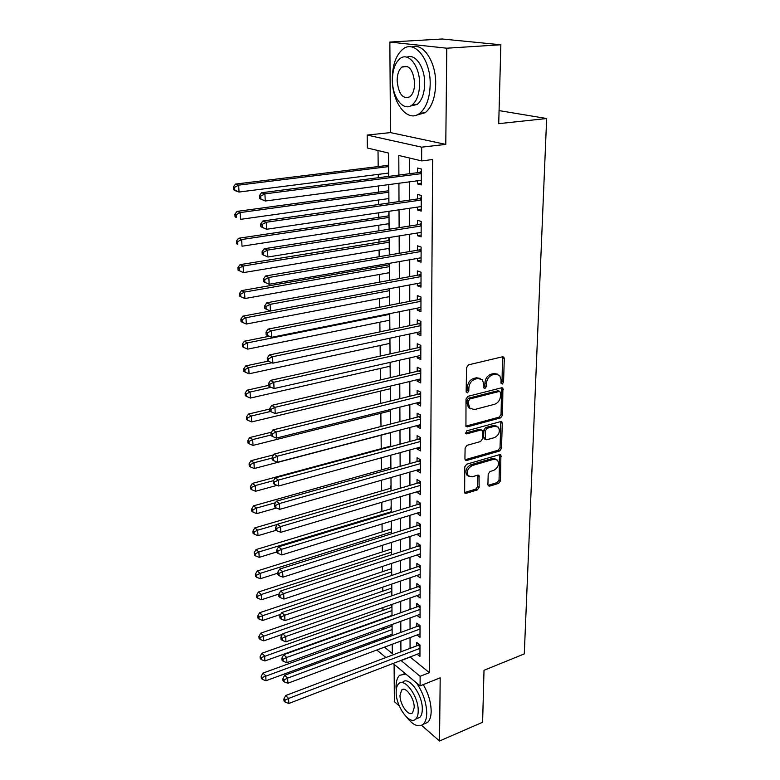<?xml version="1.0" encoding="UTF-8"?>
<svg xmlns="http://www.w3.org/2000/svg" width="780" height="780" viewBox="0 0 780 780"><rect width="100%" height="100%" fill="white"/><g stroke="black" fill="none" stroke-linecap="round" stroke-linejoin="round"><path stroke-width="1.17" d="M502.223 384.082L503.558 382.219L504.29 358.595L503.822 357.172L502.505 356.791L468.546 364.835L466.586 367.575L466.148 391.609L467.454 392.847L468.809 390.946L468.868 387.855C469.326 383.399 471.403 380.503 475.108 379.158L477.945 378.456L482.381 379.743L483.805 384.13L484.039 388.148L485.004 388.421L486.349 386.539L486.427 383.477C486.905 379.06 488.953 376.184 492.58 374.858L495.368 374.176L499.649 375.394L501.082 379.821L500.984 382.863L502.223 384.082M501.023 383.292L502.047 381.547L502.495 356.791M466.196 392.067L467.337 390.244L467.395 387.163L468.868 387.855M483.776 387.64L484.858 385.856L484.936 382.795L486.427 383.477M487.909 484.614L488.26 485.774L489.655 486.135L498.673 483.366L500.507 480.763L500.897 455.013L499.541 454.662L466.664 464.217L464.763 466.889L464.656 492.96L466.118 493.34L477.282 489.928L479.144 487.285L479.027 475.566L477.613 475.195L472.066 476.843L468.215 475.819C466.362 471.529 467.727 468.098 472.31 465.533L493.925 459.215L497.572 460.171C499.453 464.412 498.127 467.825 493.603 470.418L490.055 471.481L488.192 474.103L487.909 484.614M410.065 656.955L429.351 672.652L420.127 676.309L420.098 685.864L393.081 663.478M500.848 44.772L446.794 48.204L389.854 42.062L442.202 39L500.848 44.772L498.722 123.659L546.653 118.521L524.277 653.913L484.01 670.293L482.615 722.26L439.53 741L440.193 677.81L420.098 685.864M389.854 42.062L390.478 132.6L445.78 144.388L446.794 48.204M445.78 144.388L421.678 147.166L421.639 160.904L398.804 155.474L398.892 175.081M429.351 672.652L432.627 159.559L421.639 160.904M500.653 417.846L502.534 415.204L502.895 388.177L501.569 387.806L467.951 396.337L466.011 399.058L465.933 426.445L467.376 426.855L500.653 417.846L499.171 417.134L501.052 414.492L501.599 387.796M502.281 423.267L501.511 448.354L499.649 450.976L466.742 460.483L465.29 460.093L464.909 458.884L465.114 448.022L467.025 445.331L480.587 441.529L482.479 438.867L482.255 430.375L480.86 429.994L466.684 433.885L465.67 433.602L466.742 430.833L500.546 421.619L501.881 421.98L502.281 423.267L500.809 422.546L500.038 447.603L501.511 448.354M394.105 664.326L394.358 701.639L399.292 705.939M421.57 725.351L439.53 741M391.765 624.605L391.774 626.194M391.619 604.539L391.638 607.308M391.774 585.019L391.492 588.159M391.628 565.539L391.345 568.737M391.482 545.785L391.19 549.042M391.336 525.759L391.043 529.064M391.18 505.43L390.887 508.794M391.034 484.809L390.731 488.231M390.868 463.885L390.575 467.366M390.712 442.65L390.409 446.189M390.312 432.783L390.644 433.787M390.556 421.093L390.244 424.106M390.146 410.953L390.488 412.123M390.39 399.214L390.068 401.105M389.971 388.791L390.322 390.127M390.224 377.013L389.893 377.735M389.805 366.288L390.156 367.79M389.63 343.444L389.981 345.121M389.454 320.239L389.815 322.101M389.279 296.673L389.639 298.721M389.093 272.737L389.454 274.969M389.025 263.386L389.035 264.829M388.908 248.42L389.279 250.848M388.82 237.578L388.849 240.542M388.723 223.714L389.093 226.346M388.986 211.624L388.664 215.865M388.528 198.607L388.908 201.454M388.791 186.469L388.469 190.798M417.514 180.784L417.505 183.914L421.288 184.909L421.337 168.987L417.534 168.041L417.524 172.692M417.466 207.109L417.466 210.005L421.21 211.107L421.258 195.439L417.485 194.395L417.485 198.968M417.427 232.986L417.417 235.667L421.142 236.867L421.18 221.461L417.446 220.321L417.436 224.816M417.388 258.443L417.378 260.91L421.073 262.207L421.112 247.055L417.407 245.817L417.398 250.234M417.339 283.491L417.339 285.753L420.995 287.137L421.044 272.23L417.358 270.894L417.358 275.243M417.3 308.129L417.3 310.186L420.927 311.668L420.966 296.995L417.319 295.571L417.319 299.851M417.261 332.377L417.261 334.24L420.859 335.8L420.898 321.37L417.281 319.849L417.281 324.061M417.222 356.236L417.222 357.903L420.79 359.551L420.829 345.345L417.241 343.746L417.241 347.89M417.183 379.714L417.183 381.206L420.722 382.931L420.771 368.95L417.202 367.273L417.202 371.348M417.144 402.831L417.144 404.137L420.664 405.951L420.703 392.184L417.163 390.419L417.163 394.436M417.105 425.587L417.105 426.728L420.595 428.6L420.635 415.048L417.134 413.215L417.125 417.173M417.076 447.983L417.076 448.958L420.537 450.918L420.576 437.57L417.095 435.659L417.085 439.549M417.037 470.048L417.037 470.866L420.469 472.885L420.508 459.742L417.056 457.762L417.046 461.594M416.998 491.78L416.998 492.433L420.41 494.52L420.449 481.582L417.017 479.524L417.017 483.308M416.969 513.172L420.352 515.833L420.381 503.081L416.988 500.965L416.978 504.689M416.93 534.251L420.293 536.825L420.322 524.267L416.949 522.093L416.949 525.749M416.9 555.019L420.235 557.515L420.264 545.142L416.92 542.899L416.91 546.507M416.861 575.484L420.176 577.892L420.206 565.705L416.881 563.394L416.881 566.953M416.89 595.618L420.118 597.977L420.147 585.965L416.851 583.596L416.842 587.106M416.978 615.449L420.059 617.77L420.089 605.923L416.822 603.505L416.812 606.967M417.046 634.988L420.001 637.279L420.04 625.609L416.783 623.132L416.783 626.535M409.646 158.047L409.656 173.696M409.666 181.828L409.675 200.08M409.685 208.25L409.705 226.024M409.705 234.224L409.724 251.531M409.734 259.779L409.744 276.637M409.753 284.915L409.763 301.324M409.773 309.64L409.783 325.63M409.793 333.967L409.812 349.537M409.812 357.903L409.831 373.074M409.831 381.469L409.851 396.24M409.851 404.654L409.87 419.045M409.87 427.479L409.89 441.499M409.89 449.962L409.9 463.613M409.909 472.085L409.919 485.384M409.929 493.877L409.939 506.834M409.948 515.346L409.958 527.953M409.968 536.484L409.978 548.769M409.988 557.31L409.997 569.273M409.997 577.834L410.007 589.485M410.017 598.045L410.026 609.394M410.036 617.965L410.046 629.021M410.056 637.601L410.065 648.365M417.115 654.254L419.952 656.506L419.981 645.001L416.754 642.476L416.744 645.83M378.017 150.54L378.183 166.559M378.271 174.369L378.31 177.733M378.398 185.981L378.466 192.163M378.544 200.011L378.593 204.506M378.68 212.803L378.729 217.347M378.817 225.235L378.875 230.831M378.973 239.168L379.002 242.141M379.09 250.058L379.158 256.718M379.246 265.083L379.265 266.536M379.353 274.482L379.431 282.185M379.606 298.526L379.704 307.223M379.86 322.198L379.967 331.851M380.113 345.491L380.231 356.09M380.367 368.443L380.484 379.938M380.611 391.034L380.738 403.397M380.845 413.283L380.991 426.494M381.089 435.201L381.225 448.666M381.332 457.802L381.459 469.93M381.566 480.197L381.683 490.873M381.81 502.252L381.907 511.514M382.044 523.965L382.132 531.853M382.268 545.347L382.346 551.908M382.502 566.417L382.561 571.672M382.726 587.155L382.765 591.162M382.941 607.591L382.97 610.379M383.165 627.725L383.175 629.323M384.969 636.919L386.119 637.845M388.606 160.914L388.274 165.321M388.333 173.092L388.723 176.299M546.653 118.521L499.083 110.604M374.341 642.203L374.322 640.848M388.723 176.397L388.547 153.046L367.351 148.005L367.175 135.067L421.678 147.166M390.478 132.6L367.175 135.067M385.905 657.53L376.828 650.013M400.959 660.455L420.127 676.309M398.921 183.261L398.999 201.601M399.038 209.81L399.116 227.672M399.145 235.921L399.223 253.315M399.262 261.602L399.331 278.538M399.37 286.855L399.438 303.352M399.467 311.707L399.535 327.766M399.575 336.141L399.643 351.79M399.682 360.194L399.74 375.433M399.779 383.857L399.838 398.697M399.877 407.15L399.935 421.61M399.974 430.082L400.033 444.161M400.072 452.654L400.13 466.362M400.169 474.874L400.228 488.231M400.257 496.762L400.315 509.759M400.354 518.31L400.403 530.975M400.442 539.536L400.491 551.87M400.53 560.44L400.579 572.452M400.618 581.042L400.666 592.732M400.706 601.331L400.754 612.719M400.793 621.328L400.842 632.414M400.871 641.033L400.92 651.836M384.481 647.156L392.291 653.542L392.223 644.26M392.155 635.622L392.077 624.487M392.008 615.859L391.921 604.432M391.862 595.803L391.774 584.064M391.706 575.445L391.619 563.394M391.55 554.785L391.462 542.412M391.394 533.812L391.297 521.108M391.238 512.528L391.141 499.473M391.072 490.912L390.975 477.506M390.907 468.956L390.809 455.198M390.741 446.667L390.634 432.539M390.575 424.027L390.468 409.51M390.4 401.027L390.293 386.119M390.224 377.656L390.107 362.359M390.049 353.915L389.932 338.198M389.863 329.784L389.747 313.648M389.688 305.263L389.561 288.697M389.503 280.342L389.366 263.328M389.308 255.002L389.181 237.53M389.113 229.232L388.976 211.292M388.918 203.034L388.781 184.607M375.999 640.224L377.149 641.16M410.065 657.13L400.959 660.631M417.505 183.914L421.298 183.397M417.466 210.005L421.219 209.45M417.417 235.667L421.151 235.063M417.378 260.91L421.073 260.267M417.339 285.753L421.005 285.061M417.3 310.186L420.937 309.455M417.261 334.24L420.869 333.46M417.222 357.903L420.8 357.094M417.183 381.206L420.732 380.357M417.144 404.137L420.673 403.26M417.105 426.728L420.605 425.802M417.076 448.958L420.537 448.012M417.037 470.866L420.478 469.872M416.998 492.433L420.42 491.41M416.969 513.679L420.361 512.626M416.93 534.612L420.303 533.53M416.9 555.233L420.244 554.122M416.861 575.552L420.186 574.421M497.465 374.127L493.867 373.513L495.368 374.176M484.936 382.795C485.404 378.388 487.451 375.521 491.078 374.195L493.867 373.513M480.178 378.417L476.453 377.783L477.945 378.456M467.395 387.163C467.844 382.717 469.921 379.821 473.616 378.476L476.453 377.783M467.376 426.855L465.913 426.104L499.171 417.134M500.692 392.603L499.453 391.394L469.979 398.931L468.624 400.822L468.565 404.05L469.911 408.262L474.454 409.558L494.53 404.303C498.098 402.948 500.117 400.111 500.594 395.782L500.692 392.603M499.746 391.355L497.962 390.712L499.453 391.394M470.555 408.876L468.439 407.55L467.093 403.338L467.152 400.12L468.507 398.219L497.962 390.712M466.742 460.483L465.299 459.693L498.186 450.226L500.038 447.603M481.387 429.936L479.388 429.253L465.426 433.075M494.442 437.639C499.063 435.035 500.38 431.535 498.401 427.157L494.773 426.182L487.13 428.279L485.238 430.94L485.443 439.403L486.837 439.774L494.442 437.639M496.587 426.094L493.291 425.451L494.773 426.182M484.819 439.081L483.59 437.395L483.766 430.199L485.657 427.537L493.291 425.451M500.809 422.546L500.624 421.6M495.856 459.127L492.463 458.445L493.925 459.215M468.488 476.112L466.781 475.01C464.929 470.73 466.294 467.298 470.866 464.744L492.463 458.445M466.118 493.34L464.695 492.521L475.849 489.109L477.711 486.476L477.818 475.147M489.655 486.135L488.212 485.326L497.221 482.566L499.054 479.973L499.658 454.633M388.635 165.282L235.501 184.08L238.651 185.133L239.031 192.036L388.694 173.053M388.645 166.608L238.651 185.133L234.605 187.288L233.347 186.859L233.503 189.618L234.761 190.047L234.605 187.288M234.761 190.047L239.031 192.036L235.882 190.964L233.503 189.618M233.347 186.859L235.501 184.08M421.327 172.984L419.25 172.468L261.524 192.748L264.907 193.879L421.317 173.647M260.695 196.111L264.907 193.879L265.249 201.025L259.486 198.51L260.842 198.968L260.695 196.111L259.35 195.653L259.486 198.51M421.298 180.278L265.249 201.025L260.842 198.968M419.25 172.468L421.327 171.376M261.524 192.748L259.35 195.653M430.18 84.503C430.833 59.67 414.502 39.215 402.811 49.218C395.996 55.068 392.496 64.935 392.301 78.809C391.96 102.989 407.745 123.357 419.806 113.266C426.319 107.728 429.78 98.143 430.18 84.503M416.481 115.138L425.227 112.739C431.769 107.221 435.25 97.656 435.679 84.045C436.225 62.108 423.228 42.354 411.791 46.995M406.906 57.223C415.223 53.059 425.032 67.441 424.681 83.674C424.408 93.522 421.912 100.454 417.202 104.462L410.329 106.051M419.611 84.094C420.01 66.232 408.33 51.47 399.916 58.695C395.07 62.887 392.574 69.976 392.428 79.969C392.174 97.481 403.582 112.193 412.181 104.93C416.881 100.903 419.357 93.961 419.611 84.094M397.137 80.681C398.531 94.058 402.773 99.44 409.861 96.817C412.903 94.204 414.502 89.71 414.648 83.333C413.264 69.839 409.032 64.399 401.953 67.021C398.843 69.703 397.244 74.256 397.137 80.681M406.624 717.161C413.059 725.293 418.577 727.662 423.189 724.279C425.47 722.105 426.65 718.37 426.728 713.076C426.397 702.419 422.965 692.338 416.452 682.841M405.834 674.047L399.633 675.285C397.254 677.547 396.055 681.428 396.045 686.917L396.23 690.329M423.823 724.006L427.606 722.417C429.897 720.242 431.087 716.508 431.174 711.224C431.008 702.322 428.376 693.44 423.257 684.596M404.654 673.072L404.03 673.559M402.792 682.139C408.671 675.597 422.809 694.98 422.302 709.303C422.253 713.134 421.405 715.835 419.747 717.415L417.027 718.556M418.207 710.999C418.694 696.657 404.566 677.216 398.726 683.748C397.03 685.367 396.181 688.145 396.172 692.084C395.782 706.134 409.598 725.605 415.672 719.111C417.319 717.542 418.168 714.841 418.207 710.999M400.013 695.38C399.75 704.467 408.691 717.005 412.571 712.822L414.209 707.567C414.511 698.353 405.444 685.825 401.651 690.027L400.013 695.38M388.83 190.749L237.032 211.409L240.162 212.57L240.542 219.355L388.889 198.559M388.84 192.221L240.162 212.57L236.155 214.695L234.907 214.227L235.053 216.938L236.301 217.415L236.155 214.695M236.301 217.415L235.053 216.938M234.907 214.227L237.032 211.409M389.015 215.816L238.543 238.27L241.654 239.538L242.024 246.207L389.074 223.665M389.025 217.425L241.654 239.538L237.676 241.634L236.438 241.118L236.584 243.779L237.822 244.296L237.676 241.634M237.822 244.296L236.584 243.779M236.438 241.118L238.543 238.27M389.2 240.484L240.025 264.664L243.116 266.038L243.477 272.6L389.259 248.362M389.21 242.229L243.116 266.038L239.168 268.106L237.939 267.55L238.085 270.173L239.314 270.728L239.168 268.106M243.477 272.6L239.314 270.728M237.939 267.55L240.025 264.664M389.386 264.771L241.488 290.618L244.549 292.09L244.91 298.535L389.444 272.678M389.395 266.633L244.549 292.09L240.64 294.128L239.421 293.534L239.567 296.107L240.786 296.712L240.64 294.128M244.91 298.535L240.786 296.712M239.421 293.534L241.488 290.618M421.249 199.3L419.191 198.724L262.88 221.003L266.243 222.251L421.249 200.031M262.07 224.455L266.243 222.251L266.575 229.261L260.861 226.746L262.207 227.253L262.07 224.455L260.725 223.948L260.861 226.746M421.229 206.554L266.575 229.261L262.207 227.253M419.191 198.724L421.249 197.623M262.88 221.003L260.725 223.948M421.171 225.176L419.133 224.543L264.215 248.752L267.55 250.117L421.171 225.976M263.416 252.281L267.55 250.117L267.872 257L262.216 254.485L263.552 255.031L263.416 252.281L262.08 251.726L262.216 254.485M421.151 232.391L267.872 257L263.552 255.031M419.133 224.543L421.18 223.431M264.215 248.752L262.08 251.726M421.102 250.633L419.075 249.951L265.522 276.003L268.837 277.485L421.102 251.492M264.742 279.62L263.416 279.026L263.543 281.726L264.869 282.321L264.742 279.62L268.837 277.485L269.159 284.252L421.083 257.8M419.075 249.951L421.112 248.82M265.522 276.003L263.416 279.026M264.869 282.321L269.159 284.252M421.034 275.671L419.026 274.94L266.809 302.786L270.104 304.366L421.024 276.588M266.038 306.472L264.722 305.828L264.849 308.49L266.165 309.133L266.038 306.472L270.104 304.366L270.416 311.015L421.015 282.808M419.026 274.94L421.034 273.799M266.809 302.786L264.722 305.828M266.165 309.133L270.416 311.015M270.368 310.996L242.921 316.134L245.963 317.714L246.314 324.041L389.62 296.605M389.571 290.657L245.963 317.714L242.083 319.722L240.874 319.088L241.01 321.613L242.229 322.257L242.083 319.722M246.314 324.041L242.229 322.257M240.874 319.088L242.921 316.134M420.966 300.31L418.967 299.53L268.067 329.101L271.343 330.788L420.956 301.285M267.316 332.855L266.009 332.183L266.136 334.786L267.442 335.468L267.316 332.855L271.343 330.788L271.645 337.311L420.937 307.398M418.967 299.53L420.966 298.369M268.067 329.101L266.009 332.183M267.442 335.468L271.645 337.311M269.236 336.258L244.325 341.231L247.357 342.898L247.699 349.128L389.795 320.171M389.756 314.311L247.357 342.898L243.506 344.877L242.297 344.204L242.444 346.7L243.653 347.373L243.506 344.877M247.699 349.128L243.653 347.373M242.297 344.204L244.325 341.231M420.888 324.558L418.918 323.719L269.315 354.959L272.561 356.743L420.888 325.591M268.564 358.79L267.267 358.069L267.394 360.633L268.69 361.354L268.564 358.79L272.561 356.743L272.863 363.158L420.869 331.607M418.918 323.719L420.898 322.559M269.315 354.959L267.267 358.069M268.69 361.354L272.863 363.158M268.281 361.13L245.71 365.908L248.722 367.663L249.064 373.796L389.971 343.366M271.879 362.739L248.722 367.663L244.91 369.623L243.701 368.911L243.847 371.358L245.047 372.07L244.91 369.623M249.064 373.796L245.047 372.07M243.701 368.911L245.71 365.908M420.82 348.416L418.86 347.529L270.533 380.377L273.76 382.258L420.82 349.508M269.802 384.277L268.515 383.516L268.632 386.041L269.919 386.802L269.802 384.277L273.76 382.258L274.053 388.567L420.8 355.427M418.86 347.529L420.829 346.359M270.533 380.377L268.515 383.516M269.919 386.802L274.053 388.567M268.603 385.369L247.075 390.185L250.068 392.028L250.399 398.053L390.136 366.21M271.089 387.299L250.068 392.028L246.285 393.959L245.086 393.218L245.222 395.626L246.422 396.367L246.285 393.959M250.399 398.053L246.422 396.367M245.086 393.218L247.075 390.185M420.761 371.894L418.811 370.968L271.732 405.366L274.94 407.335L420.752 373.045M271.011 409.325L269.734 408.535L269.851 411.011L271.128 411.811L271.011 409.325L274.94 407.335L275.233 413.546L420.742 378.865M418.811 370.968L420.761 369.788M271.732 405.366L269.734 408.535M271.128 411.811L275.233 413.546M269.753 409.042L248.42 414.063L251.394 415.994L251.716 421.921L390.312 388.713M270.562 411.45L251.394 415.994L247.63 417.895L246.451 417.115L246.587 419.484L247.767 420.264L247.63 417.895M251.716 421.921L247.767 420.264M246.451 417.115L248.42 414.063M420.693 395.011L418.762 394.046L272.912 429.936L276.101 431.993L420.693 396.211M272.2 433.953L270.933 433.124L271.05 435.562L272.317 436.4L272.2 433.953L276.101 431.993L276.383 438.097L420.673 401.944M418.762 394.046L420.703 392.857M272.912 429.936L270.933 433.124M272.317 436.4L276.383 438.097M271.518 432.178L249.736 437.56L252.691 439.569L253.012 445.409L390.478 410.865M271.021 435.016L252.691 439.569L248.966 441.451L247.786 440.642L247.923 442.972L249.093 443.781L248.966 441.451M253.012 445.409L249.093 443.781M247.786 440.642L249.736 437.56M420.625 417.768L418.714 416.764L274.072 454.096L277.231 456.241L420.625 419.016M273.37 458.172L272.113 457.314L272.23 459.712L273.488 460.58L273.37 458.172L277.231 456.241L277.514 462.238L420.605 424.661M418.714 416.764L420.635 415.565M274.072 454.096L272.113 457.314M273.488 460.58L277.514 462.238M273.614 454.847L251.033 460.688L253.968 462.764L254.29 468.507L390.634 432.695M272.152 458.045L253.968 462.764L250.273 464.627L249.103 463.788L249.239 466.079L250.409 466.918L250.273 464.627M254.29 468.507L250.409 466.918M249.103 463.788L251.033 460.688M420.566 440.173L418.665 439.13L275.213 477.857L278.353 480.09L420.556 441.47M274.521 481.991L273.273 481.094L273.39 483.454L274.638 484.351L274.521 481.991L278.353 480.09L278.635 485.989L420.547 447.037M418.665 439.13L420.566 437.921M275.213 477.857L273.273 481.094M274.638 484.351L278.635 485.989M390.741 446.101L252.31 483.434L255.235 485.599L255.548 491.254L277.075 485.355M273.546 480.636L255.235 485.599L251.56 487.432L250.399 486.564L250.526 488.816L251.696 489.694L251.56 487.432M255.548 491.254L251.696 489.694M250.399 486.564L252.31 483.434M420.498 462.238L418.616 461.156L276.344 501.228L279.454 503.539L420.498 463.593M275.652 505.421L274.414 504.494L274.521 506.815L275.769 507.741L275.652 505.421L279.454 503.539L279.727 509.34L420.478 469.063M418.616 461.156L420.508 459.937M276.344 501.228L274.414 504.494M275.769 507.741L279.727 509.34M390.897 467.279L253.568 505.84L256.474 508.072L256.776 513.63L276.461 508.024M275.467 502.71L256.474 508.072L252.837 509.876L251.677 508.979L251.803 511.202L252.954 512.099L252.837 509.876M256.776 513.63L252.954 512.099M251.677 508.979L253.568 505.84M420.44 483.97L418.567 482.849L277.446 524.218L280.537 526.607L420.44 485.365M276.773 528.46L275.535 527.504L275.642 529.786L276.88 530.751L276.773 528.46L280.537 526.607L280.81 532.311L420.42 490.756M418.567 482.849L420.449 481.63M277.446 524.218L275.535 527.504M276.88 530.751L280.81 532.311M391.053 488.134L254.806 527.885L257.692 530.185L257.995 535.665L276.256 530.264M277.319 524.433L257.692 530.185L254.085 531.97L252.935 531.043L253.052 533.227L254.202 534.163L254.085 531.97M257.995 535.665L254.202 534.163M252.935 531.043L254.806 527.885M420.381 505.382L418.519 504.221L278.528 546.848L281.609 549.305L420.371 506.815M277.865 551.138L276.637 550.144L276.744 552.396L277.973 553.381L277.865 551.138L281.609 549.305L281.873 554.921L420.361 512.129M418.519 504.221L420.313 503.042M278.528 546.848L276.637 550.144M277.973 553.381L281.873 554.921M391.209 508.697L256.025 549.588L258.892 551.957L259.194 557.349L276.724 551.977M391.228 511.719L258.892 551.957L255.314 553.722L254.173 552.767L254.29 554.921L255.431 555.877L255.314 553.722M259.194 557.349L255.431 555.877M254.173 552.767L256.025 549.588M420.322 526.461L418.48 525.271L279.601 569.108L282.652 571.633L420.313 527.943M278.947 573.446L277.729 572.432L277.836 574.636L279.055 575.659L278.947 573.446L282.652 571.633L282.916 577.161L420.303 533.179M418.48 525.271L420.157 524.16M279.601 569.108L277.729 572.432M279.055 575.659L282.916 577.161M391.355 528.967L257.234 570.96L260.081 573.398L260.374 578.711L277.768 573.183M391.385 532.077L260.081 573.398L256.523 575.143L255.382 574.158L255.508 576.283L256.639 577.258L256.523 575.143M260.374 578.711L256.639 577.258M255.382 574.158L257.234 570.96M420.264 547.238L418.431 546.01L280.654 591.016L283.686 593.609L420.254 548.759M280.01 595.393L278.791 594.35L278.899 596.524L280.108 597.577L280.01 595.393L283.686 593.609L283.94 599.05L420.244 553.917M418.431 546.01L420.01 544.966M280.654 591.016L278.791 594.35M280.108 597.577L283.94 599.05M391.511 548.944L258.414 592.01L261.241 594.506L261.534 599.742L278.986 594.019M391.531 552.133L261.241 594.506L257.712 596.222L256.581 595.218L256.698 597.314L257.829 598.318L257.712 596.222M261.534 599.742L257.829 598.318M256.581 595.218L258.414 592.01M420.206 567.703L418.382 566.446L281.687 612.573L284.7 615.245L420.196 569.264M281.053 617L279.844 615.937L279.952 618.072L281.151 619.144L281.053 617L284.7 615.245L284.953 620.597L420.186 574.343M418.382 566.446L419.864 565.461M281.687 612.573L279.844 615.937M281.151 619.144L284.953 620.597M391.657 568.639L259.574 612.739L262.392 615.303L262.675 620.451L280.722 614.347M391.677 571.906L258.882 617L257.761 615.966L257.878 618.023L258.999 619.057L258.882 617M262.675 620.451L258.999 619.057M257.761 615.966L259.574 612.739M420.147 587.876L418.343 586.579L282.711 633.799L285.704 636.529L420.137 589.475M282.077 638.274L280.888 637.172L280.985 639.278L282.185 640.38L282.077 638.274L285.704 636.529L285.948 641.803L420.127 594.477M418.343 586.579L419.728 585.663M282.711 633.799L280.888 637.172M282.185 640.38L285.948 641.803M391.804 588.052L260.725 633.155L263.523 635.778L263.796 640.848L282.399 634.364M391.823 591.406L260.042 637.455L258.931 636.402L259.038 638.42L260.159 639.483L260.042 637.455M263.796 640.848L260.159 639.483M258.931 636.402L260.725 633.155M420.089 607.757L418.294 606.431L283.715 654.703L286.689 657.491L420.079 609.394M283.091 659.207L281.902 658.086L282.009 660.163L283.189 661.284L283.091 659.207L286.689 657.491L286.933 662.678L420.069 614.328M418.294 606.431L419.601 605.563M283.715 654.703L281.902 658.086M283.189 661.284L286.933 662.678M391.94 607.201L261.856 653.269L264.635 655.951L264.907 660.943L392.008 615.391M391.969 610.623L261.183 657.599L260.072 656.526L260.189 658.525L261.29 659.597L261.183 657.599M264.907 660.943L261.29 659.597M260.072 656.526L261.856 653.269M420.03 627.344L418.255 625.989L284.7 675.275L287.654 678.122L420.03 629.021M284.086 679.819L282.906 678.678L283.003 680.725L284.183 681.866L284.086 679.819L287.654 678.122L287.898 683.231L420.01 633.877M418.255 625.989L419.474 625.18M284.7 675.275L282.906 678.678M284.183 681.866L287.898 683.231M392.087 626.087L262.967 673.082L265.726 675.821L266 680.735L392.145 634.276M392.116 629.577L262.304 677.45L261.202 676.358L261.31 678.317L262.411 679.419L262.304 677.45M266 680.735L262.411 679.419M261.202 676.358L262.967 673.082M419.981 646.659L418.216 645.274L285.675 695.536L288.61 698.441L419.971 648.365M285.07 700.118L283.901 698.958L283.998 700.966L285.168 702.136L285.07 700.118L288.61 698.441L288.844 703.472L419.962 653.162M418.216 645.274L419.357 644.514M285.675 695.536L283.901 698.958M285.168 702.136L288.844 703.472M502.047 381.547L503.558 382.219M467.337 390.244L468.809 390.946M484.858 385.856L486.349 386.539M491.078 374.195L492.58 374.858M473.616 378.476L475.108 379.158M502.768 357.962L504.29 358.595M501.833 388.849L503.324 389.532M501.052 414.492L502.534 415.204M468.507 398.219L469.979 398.931M467.152 400.12L468.624 400.822M467.093 403.338L468.565 404.05M498.186 450.226L499.649 450.976M479.388 429.253L480.86 429.994M465.475 433.261L466.684 433.885M485.657 427.537L487.13 428.279M483.766 430.199L485.238 430.94M483.59 437.395L485.053 438.145M470.866 464.744L472.31 465.533M477.955 475.946L479.388 476.746M477.711 486.476L479.144 487.285M475.849 489.109L477.282 489.928M499.805 455.471L501.267 456.241M499.054 479.973L500.507 480.763M497.221 482.566L498.673 483.366M421.327 172.497L420.049 172.175M421.249 198.773L419.981 198.422M421.18 224.63L419.923 224.24M421.102 250.058L419.864 249.629M421.034 275.067L419.796 274.619M420.966 299.676L419.738 299.198M420.898 323.895L419.679 323.388M420.829 347.734L419.62 347.197M420.761 371.192L419.562 370.627M420.693 394.29L419.513 393.695M420.635 417.027L419.455 416.403M420.566 439.413L419.396 438.769M420.508 461.458L419.348 460.795M420.44 483.171L419.289 482.479M420.381 504.562L419.24 503.851M420.322 525.623L419.191 524.891M420.264 546.38L419.143 545.63M420.206 566.836L419.084 566.066M420.147 586.989L419.035 586.199M420.089 606.85L418.987 606.041M420.04 626.428L418.948 625.599M419.981 645.723L418.899 644.875M502.817 356.752L503.822 357.172M501.969 387.757L502.895 388.177M468.439 407.55L469.911 408.262M483.98 438.652L485.443 439.403M501.023 421.561L501.881 421.98M466.781 475.01L468.215 475.819M478.257 475.137L479.027 475.566M500.107 454.603L500.897 455.013M407.764 66.612L401.953 67.021M417.202 104.462L412.181 104.93M419.806 113.266L425.227 112.739M403.465 689.306L401.651 690.027M419.747 717.415L415.672 719.111M423.189 724.279L427.606 722.417"/></g></svg>
